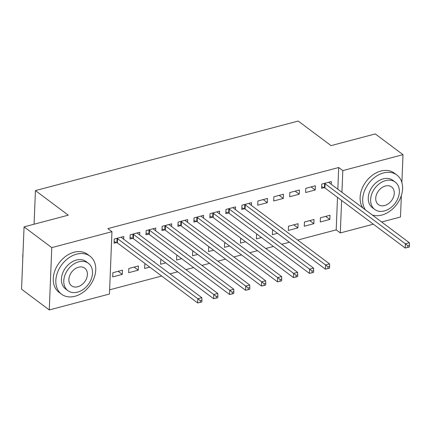 <?xml version="1.0" encoding="UTF-8"?>
<svg xmlns="http://www.w3.org/2000/svg" width="431" height="431" viewBox="0 0 431 431"><rect width="100%" height="100%" fill="white"/><g stroke="black" fill="none" stroke-linecap="round" stroke-linejoin="round"><path stroke-width="0.65" d="M109.625 289.821L161.695 276.039M169.97 273.852L177.658 271.816M185.933 269.623L193.627 267.592M201.902 265.399L209.59 263.363M217.865 261.175L225.553 259.139M233.828 256.951L241.522 254.915M249.797 252.722L257.485 250.691M265.76 248.498L273.448 246.467M281.723 244.275L289.416 242.238M297.686 240.051L336.202 229.858L340.307 232.929L341.611 200.442M109.452 294.023L49.269 309.954L51.768 247.615L111.958 231.684L109.452 294.023M51.768 247.615L24.055 226.873L21.55 289.212L49.269 309.954M401.358 195.475L400.496 217.003L381.618 221.997M373.343 224.19L340.307 232.929M24.055 226.873L68.276 215.171L35.428 190.588L34.076 224.222M35.428 190.588L298.209 121.046L331.056 145.63L375.282 133.928L402.996 154.664L401.881 182.496M138.249 270.162L138.416 265.949L128.837 268.481L128.67 272.694L138.249 270.162L134.133 267.08M139.66 234.997L139.768 232.25L130.189 234.787L130.022 239L132.608 238.316M170.326 257.948L170.347 257.496L169.889 257.619M165.73 262.888L160.596 264.246L160.768 260.033L161.614 259.807M171.586 226.55L171.7 223.802L162.121 226.334L161.954 230.547L164.534 229.863M202.258 249.495L202.274 249.048L201.821 249.166M197.657 254.435L192.528 255.793L192.695 251.58L193.546 251.359M203.518 218.097L203.631 215.349L194.052 217.887L193.88 222.1L196.466 221.415M234.189 241.048L234.205 240.6L233.747 240.719M229.588 245.988L224.459 247.346L224.626 243.132L225.472 242.906M235.45 209.649L235.558 206.902L225.979 209.439L225.812 213.647L228.398 212.962M266.116 232.595L266.137 232.147L265.679 232.271M261.52 237.535L256.386 238.893L256.558 234.685L257.404 234.459M267.489 198.454L257.91 200.986L257.738 205.199L267.317 202.662L267.489 198.454M297.896 227.913L298.063 223.7L288.484 226.232L288.317 230.445L297.896 227.913L293.78 224.831M299.416 190.001L289.837 192.538L289.67 196.751L299.249 194.214L299.416 190.001M329.823 219.46L329.995 215.247L320.416 217.784L320.249 221.997L329.823 219.46L325.712 216.384M331.24 184.301L331.347 181.553L321.768 184.085L321.601 188.299L324.182 187.614M336.202 229.858L337.505 197.371M337.834 189.231L338.701 167.519L107.852 228.613L111.958 231.684M315.384 185.777L305.805 188.309L305.633 192.522L315.212 189.99L315.384 185.777M313.86 223.684L314.032 219.476L304.453 222.008L304.281 226.221L313.86 223.684L309.749 220.607M283.453 194.225L273.874 196.762L273.707 200.975L283.286 198.438L283.453 194.225M282.084 228.371L282.1 227.924L281.642 228.042M277.483 233.311L272.354 234.669L272.521 230.456L273.367 230.235M251.413 205.425L251.526 202.678L241.947 205.21L241.775 209.423L244.361 208.739M250.152 236.824L250.169 236.371L249.716 236.495M245.551 241.764L240.423 243.122L240.59 238.909L241.441 238.682M219.481 213.873L219.594 211.125L210.016 213.663L209.849 217.876L212.429 217.192M218.221 245.271L218.242 244.824L217.784 244.943M213.625 250.212L208.491 251.569L208.663 247.356L209.509 247.135M187.555 222.326L187.663 219.578L178.084 222.11L177.917 226.323L180.503 225.639M186.294 253.719L186.311 253.272L185.853 253.396M181.693 258.659L176.565 260.022L176.732 255.809L177.577 255.583M155.623 230.774L155.736 228.026L146.157 230.563L145.985 234.771L148.571 234.087M154.363 262.172L154.379 261.725L153.926 261.843M149.762 267.112L144.633 268.47L144.8 264.257L145.651 264.031M123.697 239.221L123.805 236.474L114.226 239.011L114.059 243.224L116.639 242.54M122.28 274.385L122.452 270.172L112.874 272.71L112.701 276.917L122.28 274.385L118.169 271.304M338.701 167.519L342.812 170.595L402.996 154.664M341.939 192.307L342.812 170.595M311.101 186.909L315.212 189.99M295.133 191.138L299.249 194.214M279.169 195.362L283.286 198.438M263.206 199.585L267.317 202.662M325.098 183.746L324.926 187.959L405.205 248.024L405.372 243.817L325.098 183.746A1.902 0.873 2.3 0 0 324.597 183.493L324.354 183.401M407.855 245.762L407.785 247.442L409.38 247.022L409.45 245.336L407.855 245.762L405.372 243.817L409.364 242.755L329.09 182.69A1.902 0.873 2.3 0 1 328.821 182.372L328.761 182.238M324.926 187.959A1.902 0.873 2.3 0 0 324.43 187.7L321.666 186.709M405.205 248.024L407.785 247.442M409.45 245.336L409.364 242.755M372.282 215.01A23.743 17.515 126.8 0 0 381.791 215.069A23.743 17.515 126.8 0 0 400.895 196.811A23.743 17.515 126.8 0 0 396.859 175.002A23.743 17.515 126.8 0 0 383.482 172.95A23.743 17.515 126.8 0 0 365.515 188.573A23.743 17.515 126.8 0 0 365.407 209.865M396.859 175.002L394.29 173.084A23.743 17.515 126.8 0 0 380.912 171.032A23.743 17.515 126.8 0 0 362.95 186.65A23.743 17.515 126.8 0 0 362.843 207.947M374.754 209.466L372.395 207.699A17.095 12.612 -53.2 0 1 369.486 191.994A17.095 12.612 -53.2 0 1 383.245 178.849A17.095 12.612 -53.2 0 1 392.873 180.325L395.238 182.092A17.095 12.612 126.8 0 0 385.605 180.616A17.095 12.612 126.8 0 0 371.851 193.761A17.095 12.612 126.8 0 0 374.754 209.466A17.095 12.612 126.8 0 0 384.387 210.942A17.095 12.612 126.8 0 0 398.142 197.797A17.095 12.612 126.8 0 0 395.238 182.092M384.603 205.549A11.017 8.124 126.8 0 0 393.465 197.075A11.017 8.124 126.8 0 0 391.596 186.957A11.017 8.124 126.8 0 0 385.389 186.003A11.017 8.124 126.8 0 0 376.522 194.478A11.017 8.124 126.8 0 0 378.396 204.596A11.017 8.124 126.8 0 0 384.603 205.549M22.988 253.46A23.743 17.515 126.8 0 0 22.805 258.002M76.637 254.155A23.743 17.515 126.8 0 0 57.528 272.414A23.743 17.515 126.8 0 0 61.568 294.222A23.743 17.515 126.8 0 0 74.946 296.275A23.743 17.515 126.8 0 0 94.05 278.017A23.743 17.515 126.8 0 0 90.014 256.208A23.743 17.515 126.8 0 0 76.637 254.155M90.014 256.208L87.445 254.285A23.743 17.515 126.8 0 0 74.067 252.232A23.743 17.515 126.8 0 0 54.963 270.49A23.743 17.515 126.8 0 0 58.999 292.304L61.568 294.222M67.909 290.666L65.55 288.899A17.095 12.612 -53.2 0 1 62.64 273.195A17.095 12.612 -53.2 0 1 76.4 260.049A17.095 12.612 -53.2 0 1 86.028 261.525L88.393 263.293A17.095 12.612 126.8 0 0 78.76 261.816A17.095 12.612 126.8 0 0 65.006 274.962A17.095 12.612 126.8 0 0 67.909 290.666A17.095 12.612 126.8 0 0 77.542 292.143A17.095 12.612 126.8 0 0 91.297 278.997A17.095 12.612 126.8 0 0 88.393 263.293M77.758 286.755A11.017 8.124 126.8 0 0 86.62 278.281A11.017 8.124 126.8 0 0 84.751 268.163A11.017 8.124 126.8 0 0 78.544 267.209A11.017 8.124 126.8 0 0 69.677 275.678A11.017 8.124 126.8 0 0 71.551 285.801A11.017 8.124 126.8 0 0 77.758 286.755M245.271 204.87L245.104 209.083L325.378 269.149L325.55 264.941L245.271 204.87A1.902 0.873 2.3 0 0 244.776 204.617L244.528 204.526M328.029 266.886L327.964 268.567L329.559 268.147L329.623 266.46L328.029 266.886L325.55 264.941L329.537 263.885L249.263 203.815A1.902 0.873 2.3 0 1 248.994 203.497L248.94 203.362M245.104 209.083A1.902 0.873 2.3 0 0 244.603 208.825L241.839 207.839M325.378 269.149L327.964 268.567M329.623 266.46L329.537 263.885M229.308 209.094L229.141 213.307L309.415 273.378L309.582 269.165L229.308 209.094A1.902 0.873 2.3 0 0 228.807 208.841L228.565 208.755M312.066 271.11L311.996 272.796L313.596 272.37L313.66 270.684L312.066 271.11L309.582 269.165L313.574 268.109L233.3 208.038A1.902 0.873 2.3 0 1 233.031 207.72L232.977 207.586M229.141 213.307A1.902 0.873 2.3 0 0 228.64 213.054L225.876 212.063M309.415 273.378L311.996 272.796M313.66 270.684L313.574 268.109M213.345 213.323L213.173 217.531L293.452 277.602L293.619 273.389L213.345 213.323A1.902 0.873 2.3 0 0 212.844 213.065L212.602 212.979M296.097 275.334L296.032 277.02L297.627 276.594L297.697 274.913L296.097 275.334L293.619 273.389L297.611 272.333L217.332 212.267A1.902 0.873 2.3 0 1 217.068 211.95L217.008 211.81M213.173 217.531A1.902 0.873 2.3 0 0 212.677 217.278L209.908 216.287M293.452 277.602L296.032 277.02M297.697 274.913L297.611 272.333M197.376 217.547L197.209 221.76L277.483 281.826L277.656 277.612L197.376 217.547A1.902 0.873 2.3 0 0 196.881 217.289L196.633 217.202M280.134 279.557L280.069 281.244L281.664 280.823L281.729 279.137L280.134 279.557L277.656 277.612L281.642 276.557L201.369 216.491A1.902 0.873 2.3 0 1 201.099 216.173L201.045 216.033M197.209 221.76A1.902 0.873 2.3 0 0 196.708 221.502L193.945 220.51M277.483 281.826L280.069 281.244M281.729 279.137L281.642 276.557M181.413 221.771L181.246 225.984L261.52 286.049L261.687 281.836L181.413 221.771A1.902 0.873 2.3 0 0 180.912 221.512L180.67 221.426M264.171 283.781L264.101 285.467L265.701 285.047L265.765 283.361L264.171 283.781L261.687 281.836L265.679 280.78L185.405 220.715A1.902 0.873 2.3 0 1 185.136 220.397L185.082 220.263M181.246 225.984A1.902 0.873 2.3 0 0 180.745 225.725L177.981 224.734M261.52 286.049L264.101 285.467M265.765 283.361L265.679 280.78M165.45 225.995L165.278 230.208L245.557 290.273L245.724 286.065L165.45 225.995A1.902 0.873 2.3 0 0 164.949 225.742L164.707 225.65M248.208 288.01L248.137 289.691L249.732 289.271L249.802 287.585L248.208 288.01L245.724 286.065L249.716 285.01L169.437 224.939A1.902 0.873 2.3 0 1 169.173 224.621L169.114 224.486M165.278 230.208A1.902 0.873 2.3 0 0 164.782 229.955L162.013 228.963M245.557 290.273L248.137 289.691M249.802 287.585L249.716 285.01M149.482 230.219L149.315 234.432L229.588 294.502L229.761 290.289L149.482 230.219A1.902 0.873 2.3 0 0 148.986 229.965L148.738 229.879M232.239 292.234L232.174 293.92L233.769 293.495L233.839 291.809L232.239 292.234L229.761 290.289L233.753 289.233L153.474 229.163A1.902 0.873 2.3 0 1 153.204 228.845L153.15 228.71M149.315 234.432A1.902 0.873 2.3 0 0 148.814 234.178L146.05 233.187M229.588 294.502L232.174 293.92M233.839 291.809L233.753 289.233M133.518 234.448L133.351 238.655L213.625 298.726L213.792 294.513L133.518 234.448A1.902 0.873 2.3 0 0 133.017 234.189L132.775 234.103M216.276 296.458L216.206 298.144L217.806 297.719L217.87 296.038L216.276 296.458L213.792 294.513L217.784 293.457L137.511 233.392A1.902 0.873 2.3 0 1 137.241 233.074L137.187 232.934M133.351 238.655A1.902 0.873 2.3 0 0 132.85 238.402L130.087 237.411M213.625 298.726L216.206 298.144M217.87 296.038L217.784 293.457M117.555 238.672L117.383 242.885L197.662 302.95L197.829 298.737L117.555 238.672A1.902 0.873 2.3 0 0 117.054 238.413L116.812 238.327M200.313 300.682L200.243 302.368L201.837 301.948L201.907 300.262L200.313 300.682L197.829 298.737L201.821 297.681L121.547 237.616A1.902 0.873 2.3 0 1 121.278 237.298L121.219 237.158M117.383 242.885A1.902 0.873 2.3 0 0 116.887 242.626L114.118 241.635M197.662 302.95L200.243 302.368M201.907 300.262L201.821 297.681M324.597 183.493L324.43 187.7M244.776 204.617L244.603 208.825M228.807 208.841L228.64 213.054M212.844 213.065L212.677 217.278M196.881 217.289L196.708 221.502M180.912 221.512L180.745 225.725M164.949 225.742L164.782 229.955M148.986 229.965L148.814 234.178M133.017 234.189L132.85 238.402M117.054 238.413L116.887 242.626"/></g></svg>
